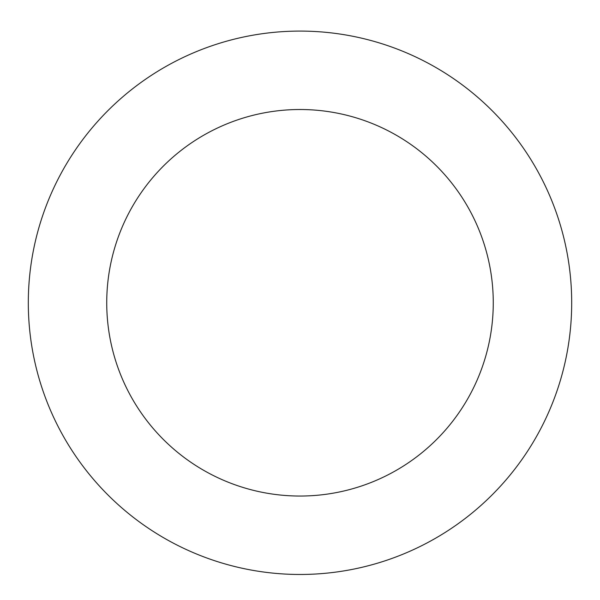 <?xml version="1.0" encoding="UTF-8"?>
<svg xmlns="http://www.w3.org/2000/svg" width="600" height="600" viewBox="0 0 600 600"><rect width="100%" height="100%" fill="white"/><g stroke="black" fill="none" stroke-linecap="round" stroke-linejoin="round"><path stroke-width="0.9" d="M354.668 36.645A271.688 271.688 0 0 0 42.188 388.5A271.688 271.688 0 0 0 503.145 483.188A271.688 271.688 0 0 0 354.668 36.645M338.888 113.468A193.26 193.26 0 0 0 116.61 363.757A193.26 193.26 0 0 0 444.502 431.107A193.26 193.26 0 0 0 338.888 113.468"/></g></svg>
